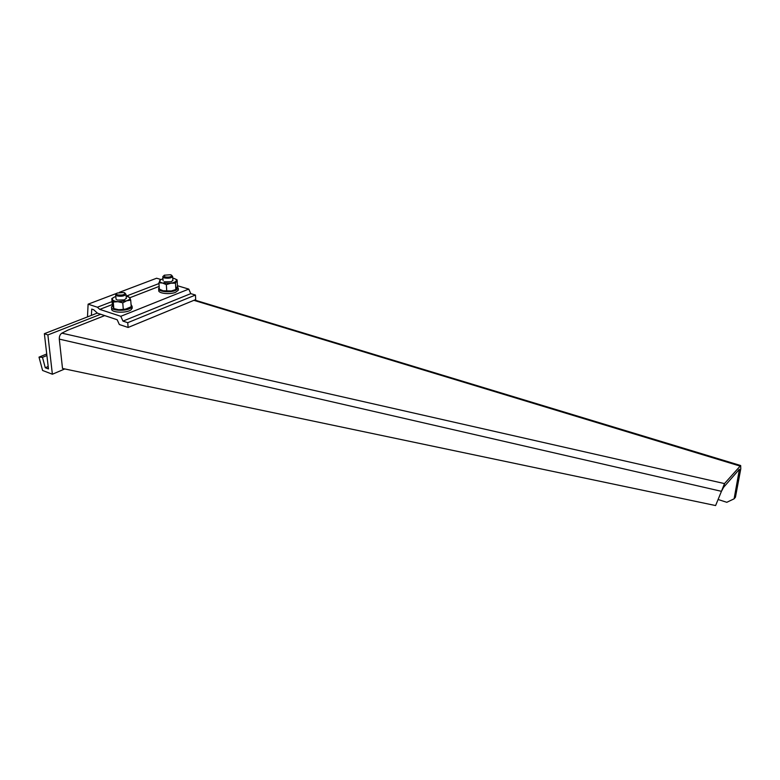<?xml version="1.0" encoding="UTF-8"?>
<svg xmlns="http://www.w3.org/2000/svg" width="780" height="780" viewBox="0 0 780 780"><rect width="100%" height="100%" fill="white"/><g stroke="black" fill="none" stroke-linecap="round" stroke-linejoin="round"><path stroke-width="1.17" d="M723.859 487.071L724.493 483.59L740.668 465.533L740.785 468.77L735.442 497.231L734.117 498.82L739.42 469.238L723.577 487.334L721.451 491.322L724.493 483.59L61.864 333.157L67.918 330.106L104.705 315.607M59.29 339.115L721.451 491.322L715.601 505.557L62.507 368.462L59.29 339.115C59.183 336.385 60.05 334.396 61.864 333.157M718.087 499.492L726.794 502.3L734.117 498.82M91.406 315.373L91.728 309.094L93.707 309.757L97.529 313.219L117.166 319.741L119.34 324.529L128.125 327.464L195.692 299.588L195.458 295.035L190.778 293.641L188.77 289.097L177.45 285.733M160.787 279.454L156.624 278.226L119.35 292.344M128.125 327.464L127.735 322.686L122.977 321.106L120.793 316.3L99.772 309.387L97.393 307.223L88.101 304.18L116.776 293.319M88.101 304.18L87.516 316.202L88.218 316.612M97.393 307.223L112.066 301.587M126.662 295.971L158.964 283.559M99.772 309.387L112.32 304.531M114.27 297.122L111.803 298.565L113.256 302.026L117.946 301.704L122.762 302.845L126.691 300.778L130.708 300.173L129.86 297.736L159.149 286.397M120.793 316.3L188.77 289.097M122.977 321.106L190.778 293.641M127.735 322.686L195.458 295.035M45.269 367.731L42.481 357.337L39 357.133L42.598 370.471L52.377 374.234L47.882 334.942L44.372 333.684L48.458 368.94L45.269 367.731L48.175 366.512M42.481 357.337L46.907 355.534M52.377 374.234L64.808 368.95M47.882 334.942L100.678 314.272M44.372 333.684L97.344 313.063M39 357.133L46.722 353.983M175.315 289.75L171.356 290.959L163.078 290.774L159.334 289.136L158.905 282.799L162.572 283.033L166.345 284.661L166.745 291.018L163.078 290.774M160.66 279.494L158.905 282.799M166.345 284.661L170.878 283.218L175.48 283.169L175.861 289.507L171.356 290.959L166.745 291.018M175.48 283.169L177.099 279.854L177.47 286.153L175.861 289.507M177.099 279.854L174.466 278.587M162.942 278.558L159.744 280.439C159.276 281.531 160.222 282.389 162.572 283.033L170.878 283.218C173.823 282.692 175.617 281.892 176.251 280.81C176.67 279.737 175.724 278.889 173.423 278.265L172.751 278.119M172.887 280.225L171.278 281.755L164.102 281.814M163.585 275.857L162.815 276.637L164.268 277.914C168.344 278.587 171.142 278.138 172.663 276.569L171.532 275.184M170.576 274.735L164.239 275.203L164.804 276.929C169.445 277.446 171.678 276.851 171.493 275.155L170.576 274.735M132.191 307.505L131.196 309.699C126.828 313.492 110.399 312.76 111.696 308.841L111.598 307.681M112.505 305.575L111.53 306.95C110.234 310.849 126.672 311.581 131.04 307.808L132.103 306.384L131.05 304.512M130.708 300.173L131.225 306.715L125.044 309.377L118.618 309.728L115.284 309.075M122.762 302.845L123.298 309.416L118.618 309.728L113.821 308.587L112.369 305.087L111.803 298.565M113.256 302.026L113.821 308.587M127.335 308.782L123.298 309.416M115.82 296.498L115.723 296.536C113.197 297.414 112.106 298.428 112.466 299.559C113.051 300.68 114.874 301.392 117.946 301.704L126.691 300.778C129.207 299.881 130.27 298.867 129.86 297.736L127.978 296.351M129.86 297.736L126.126 295.864M126.311 298.145L124.459 299.881L117.341 300.076L116.054 299.189M116.473 293.738L115.664 294.616L117.068 295.912C121.397 296.644 124.371 296.117 125.999 294.352L124.79 292.929M123.903 292.49L117.185 293.036C116.084 293.748 116.23 294.362 117.624 294.879C122.655 295.406 125.005 294.733 124.683 292.841L123.903 292.49M178.318 289.36L178.367 290.121L175.646 292.285C169.767 294.84 157.599 293.377 158.788 290.277L158.72 289.185M159.227 287.557L158.672 288.454C157.472 291.535 169.66 292.997 175.529 290.452L178.259 288.298L177.372 286.572M738.553 470.038L739.459 470.311M193.889 300.329L739.752 465.972M723.577 487.334L723.957 486.584M194.63 300.027L740.483 465.475M172.663 276.569L172.906 280.595M162.845 276.998L163.078 280.673M132.103 306.384L132.259 308.276M125.999 294.352L126.341 298.516M115.694 294.986L116.015 298.798M178.259 288.298L178.367 290.121"/></g></svg>
